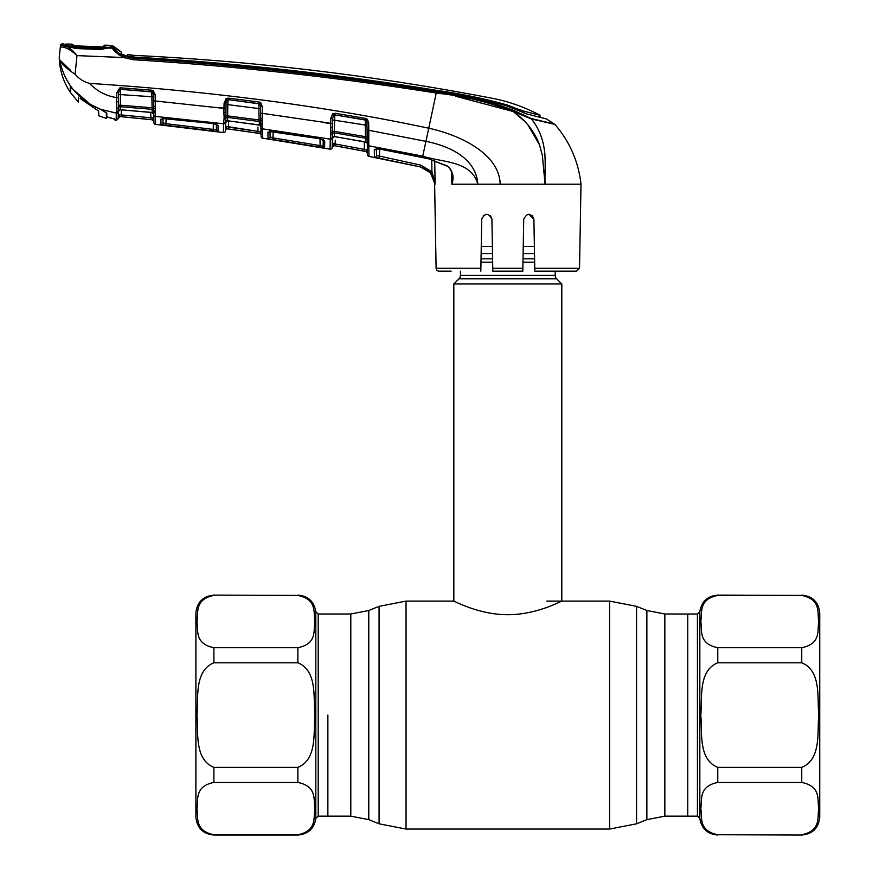 <?xml version="1.0" encoding="UTF-8"?>
<svg xmlns="http://www.w3.org/2000/svg" width="879" height="879" viewBox="0 0 879 879"><rect width="100%" height="100%" fill="white"/><g stroke="black" fill="none" stroke-linecap="round" stroke-linejoin="round"><path stroke-width="1.32" d="M327.867 715.077L327.867 816.151L327.867 715.077M801.747 595.424L717.769 595.424C698.245 599.335 702.277 612.85 700.805 621.552C702.31 630.243 698.135 643.692 717.769 647.713L801.747 647.713C821.272 643.802 817.239 630.287 818.712 621.596C817.206 612.894 821.393 599.445 801.747 595.424L717.769 595.105C707.452 595.995 701.464 601.555 699.827 611.784L699.827 818.382L697.432 816.151L697.432 614.003L687.774 614.003L687.774 816.151L687.774 614.003L664.843 614.003L646.867 610.509L636.561 606.345L609.597 601.104L546.815 601.104M555.209 271.182L555.209 275.391L460.431 275.391L460.431 271.182M555.209 275.391A4.802 4.802 0 0 0 556.616 278.775L459.025 278.775A4.802 4.802 0 0 0 460.431 275.391M556.616 278.775L561.802 283.972L561.802 601.104C562.153 600.577 537.19 614.773 507.776 614.707C478.572 614.773 453.476 600.588 453.828 601.104L406.043 601.104L379.08 606.345L379.08 823.81L406.043 829.051L406.043 601.104M459.025 278.775L453.828 283.972L453.828 601.104M534.377 246.516L523.247 246.516M492.394 246.516L481.252 246.516M534.509 253.602L523.126 253.602M492.515 253.602L481.132 253.602M561.802 283.972L453.828 283.972M801.747 595.105C812.679 596.171 818.679 602.17 819.744 613.102L819.744 817.052C818.679 827.985 812.679 833.984 801.747 835.05L717.769 834.731C698.135 830.71 702.31 817.261 700.805 808.559C702.277 799.868 698.245 786.353 717.769 782.442L801.747 782.442C821.393 786.463 817.206 799.912 818.712 808.614C817.239 817.305 821.272 830.82 801.747 834.731M801.747 662.788C821.36 670.765 817.217 697.772 818.712 715.077C817.228 732.35 821.36 759.39 801.747 767.378L717.769 767.378C698.157 759.39 702.299 732.383 700.805 715.077C702.288 697.805 698.157 670.765 717.769 662.788L801.747 662.788L801.747 647.713M213.894 834.731L297.871 834.731C317.385 830.82 313.363 817.305 314.836 808.614C313.331 799.912 317.506 786.463 297.871 782.442L213.894 782.442C194.369 786.353 198.39 799.868 196.929 808.559C198.434 817.261 194.248 830.71 213.894 834.731L213.894 835.05C202.961 833.984 196.962 827.985 195.896 817.052L195.896 613.102C196.962 602.17 202.961 596.171 213.894 595.105L297.871 595.424C317.506 599.445 313.331 612.894 314.836 621.596C313.363 630.287 317.385 643.802 297.871 647.713L213.894 647.713C194.248 643.692 198.434 630.243 196.929 621.552C198.39 612.85 194.369 599.335 213.894 595.424M213.894 767.378C194.27 759.39 198.423 732.383 196.929 715.077C198.412 697.805 194.281 670.765 213.894 662.788L297.871 662.788C317.484 670.765 313.342 697.772 314.836 715.077C313.342 732.35 317.484 759.39 297.871 767.378L213.894 767.378L213.894 782.442M451.114 271.182L439.104 271.182A3 3 0 0 1 436.105 268.238L434.633 184.205C433.918 175.152 429.183 169.383 420.426 166.933L368.949 156.407A1.802 1.802 -107.7 0 1 367.499 154.671L367.345 146.288L367.411 150.1L364.411 149.397L367.411 150.1L366.005 151.496L334.284 145.617A1.802 1.802 1 0 0 332.174 147.353L332.328 138.388L332.251 142.914L334.284 145.617L332.174 147.452A1.802 1.802 -179 0 1 330.054 149.188L330.251 139.146L262.436 128.828L262.579 138.135L330.054 149.188M322.923 122.412L330.702 123.686L330.801 118.193L332.712 113.765L335.009 113.259L365.642 118.423L367.378 119.324L368.664 122.851L368.795 130.279L425.93 141.354C448.433 145.76 476.176 157.77 477.813 184.205L451.872 184.205L451.377 171.372L451.872 184.205L452.267 176.426M579.536 268.238L576.536 271.182L534.817 271.182L534.762 268.238L579.536 268.238L580.997 184.205L500.173 184.205C499.415 153.111 458.662 134.674 428.754 128.235L422.755 156.121L368.795 145.804L368.949 156.407M528.817 214.201L533.905 219.201L532.388 215.663M330.57 127.818L330.79 132.257L330.702 123.686L330.57 127.818L332.526 127.312L332.174 147.452M153.913 121.489A1.802 1.802 -1 0 0 152.298 119.731L150.672 119.577L150.858 117.819L153.858 118.072L153.792 114.72L153.935 122.62L153.66 110.523A1.802 1.67 179 0 0 152.1 109.315L120.302 106.711L120.247 109.754L152.166 112.556L151.792 91.768A1.802 1.648 179 0 1 152.452 91.943L153.44 94.525L153.638 105.7L153.55 100.854L155.275 100.986L223.98 108.392L223.87 112.424L224.079 103.074L226.288 98.448L228.155 98.107L259.107 102.019L260.755 102.744L262.239 106.403L262.36 113.358L270.282 114.457M262.305 120.862L262.327 123.576A1.802 1.132 172.3 0 1 260.777 122.774L260.733 118.215A1.802 0.681 179 0 0 262.371 118.874L262.305 120.862A1.802 0.901 -175.1 0 1 260.733 120.038L259.063 119.962L258.865 108.578L227.826 104.634L227.628 115.896L259.063 119.962L259.272 121.5A1.802 1.648 179 0 1 260.777 122.774L260.832 123.972M228.661 120.994L228.309 128.927L257.712 133.103L227.529 128.817A1.802 1.802 1 0 0 225.485 130.564L225.562 126.29L227.529 128.883L259.492 133.432A1.802 1.802 179 0 1 261.03 135.179L260.821 122.873M260.975 131.839L261.03 135.102A1.802 1.802 -1 0 0 259.492 133.355L257.712 133.103L257.976 131.356L260.975 131.839L259.492 133.355L260.975 131.839L257.976 131.356L257.899 127.081M260.766 120.126L260.525 106.293L260.569 108.688L258.865 108.578L258.953 103.612A1.802 1.637 179 0 1 259.777 103.92L228.024 99.58L227.826 104.634L225.936 104.755M226.046 98.591L225.914 115.951L227.628 115.896L227.661 120.775L257.437 124.697M225.738 116.149L225.694 118.478M225.65 120.994L225.485 130.63A1.802 1.802 1 0 1 227.529 128.883L225.562 126.29L225.628 122.423A1.802 1.692 -179 0 1 227.661 120.775L228.276 120.939M228.276 120.841L259.338 125.104A1.802 1.692 179 0 1 260.887 126.752M257.393 124.686L259.338 125.104L259.272 121.5L227.716 117.412A1.802 1.659 -179 0 0 225.881 118.291L225.65 121.137M260.832 123.73A1.802 1.297 179 0 0 262.403 124.983L262.436 128.828A1.802 1.681 -1 0 1 260.887 127.191M228.551 127.169L257.976 131.356L225.562 126.29L225.628 122.631L227.529 120.873M153.935 122.62A1.802 1.802 -1 0 0 155.539 124.378L223.442 132.564L223.607 123.763L223.442 132.564A1.802 1.802 122.8 0 0 225.485 130.817M118.632 92.581L118.544 97.492L116.687 97.624L116.764 92.713L118.632 92.581L120.148 89.372A1.802 1.659 -179 0 1 120.588 89.35L120.28 105.205L153.616 107.886L153.66 110.523A1.802 1.165 -9.9 0 0 155.242 111.259L155.418 116.391L223.607 123.763L223.629 122.533A1.802 1.571 1 0 0 225.65 121.005M223.629 122.533L224.09 118.698A1.802 1.176 16.6 0 0 225.881 118.291M262.239 106.403L260.525 106.293L259.777 103.92L260.755 102.744M226.288 98.448L227.09 99.81A1.802 1.637 -179 0 1 228.024 99.69L258.953 103.612L259.107 102.019M225.969 103.074L228.155 98.107M225.815 111.908L225.87 108.271L225.815 111.908A1.802 0.56 1 0 1 223.87 112.424L224.101 116.841A1.802 0.945 -13.4 0 0 225.914 115.951M224.079 103.074L225.969 102.953M262.371 118.874L262.36 113.358L260.645 113.248M330.075 147.947L330.79 132.257A1.802 0.923 -13.4 0 0 332.625 131.378L334.339 131.334L334.438 136.531L332.328 138.388M262.36 113.358L332.592 123.587L332.526 127.312M272.578 131.356L319.736 138.618L324.725 141.156L324.604 147.958L268.04 138.673L267.93 132.246L272.622 131.356M323.329 140.014A1.802 1.714 1 0 0 324.725 141.156L323.296 139.75M324.604 147.958A1.802 1.791 1 0 1 323.12 146.211L320.11 145.595L323.12 146.211L323.23 139.497L323.417 140.102L319.736 138.728L269.512 131.531L269.996 130.564L270.106 136.926L270.205 131.378L270.106 136.926L273.094 137.882L320.11 145.595L320 138.772M273.094 137.882L273.204 131.542L272.831 139.629M320.11 145.595L319.813 147.331M269.831 131.268A1.802 1.714 -1 0 1 267.93 132.246L268.04 138.673A1.802 1.791 -1 0 0 270.106 136.926M261.052 136.388A1.802 1.802 -1 0 0 262.579 138.135L272.149 139.596L262.579 138.135L261.052 136.388L262.579 138.135M262.546 136.168L262.469 130.905M330.262 138.475A1.802 1.604 1 0 0 332.35 136.915L332.328 138.157A1.802 1.681 -179 0 1 334.438 136.531L365.818 142.145L365.741 138.256L334.492 132.872A1.802 1.637 -179 0 0 332.603 133.718A1.802 1.176 16.3 0 1 330.768 134.102M330.251 139.146A1.802 1.681 1 0 0 332.339 137.531L332.328 138.157M330.801 118.193L332.68 118.094L332.449 131.575M332.712 113.765L333.646 115.05L332.68 118.215M333.646 115.05A1.802 1.626 -179 0 1 334.8 114.885L334.339 131.334L365.455 136.684L365.257 125.016L332.647 119.94M368.74 140.387A1.802 1.11 173.5 0 1 367.202 139.563A1.802 1.637 -1 0 0 365.741 138.256L365.455 136.684L367.147 136.761L367.07 130.18L367.147 135.058A1.802 0.659 179 0 0 368.784 135.696L368.795 145.804A1.802 1.67 179 0 1 367.312 144.189L367.147 136.761A1.802 0.857 -176.1 0 0 368.73 137.553M366.982 125.115L365.257 125.016L365.411 119.874L334.8 114.885L365.422 120.06A1.802 1.615 -1 0 1 366.29 120.423L366.939 122.752L368.664 122.851M335.009 113.259L334.8 114.72M365.642 118.423L365.411 119.874M367.378 119.324L366.29 120.423M368.784 135.696L368.795 130.279L367.07 130.18L366.939 122.752L367.18 136.838M500.173 184.205L477.813 184.205C471.463 160.417 441.994 162.626 422.755 156.121L422.491 157.33L428.326 158.703L447.697 166.12C452.938 171.185 454.333 177.206 451.872 184.194M434.731 160.714L435.094 184.205L430.545 172.899L420.437 166.878L374.41 157.198L374.3 149.771L378.992 148.947L428.326 158.703L447.598 166.395C448.268 166.197 449.565 167.977 451.498 171.735L452.267 176.36M378.992 148.947L422.48 157.451M378.992 149.056L375.948 149.056L376.421 148.112L376.553 155.462L420.821 165.142L431.93 171.779L435.083 183.964M376.278 148.771A1.802 1.703 -1 0 1 374.3 149.771L374.41 157.198A1.802 1.791 -1 0 0 376.553 155.462L376.662 148.914M430.545 172.899L431.93 171.779L431.743 159.78M420.426 166.933L379.179 158.352L379.662 149.188L379.53 156.616M367.301 143.771A1.802 1.681 -1 0 0 365.818 142.145L367.29 142.662M368.784 141.574A1.802 1.242 179 0 1 367.246 140.365L367.246 140.618M363.807 141.618L334.943 136.717M367.246 140.365L367.235 139.64M366.884 119.83L366.873 118.918M334.284 145.683L366.016 151.562L367.411 150.1L367.312 144.189M335.306 140.179L334.932 145.727L364.082 151.133L364.411 149.397L335.24 143.991L364.411 149.397L364.28 141.838M366.005 151.496A1.802 1.802 179 0 1 367.466 153.221L367.488 154.55A1.802 1.802 179 0 0 368.949 156.286L368.949 155.968M366.016 151.562L367.466 153.298M332.251 142.914L335.24 143.991M367.411 150.1L367.466 153.221M368.839 149.023L368.828 147.936A1.802 1.692 179 0 1 367.345 146.288M420.481 166.878L426.04 169.065M434.984 182.678L431.93 171.779M490.394 215.663L491.91 219.201L491.482 217.234M534.817 271.182L564.527 271.182M534.762 268.238L533.905 219.201C530.564 212.707 527.169 212.707 523.719 219.201L522.818 271.182L522.862 268.238L492.767 268.238L491.91 219.201C488.471 212.707 485.076 212.707 481.736 219.201L480.824 271.182L481.736 219.201M522.939 264.227L522.972 262.107M523.038 258.437L523.719 219.201M492.822 271.182L522.818 271.182L492.822 271.182L492.767 268.238M486.779 214.201L483.307 215.608M452.63 184.205L455.223 184.205M477.813 184.205L494.02 184.205M545.079 184.118L544.508 175.152M539.53 144.87L527.829 124.719M525.62 122.236L513.962 112.083M455.816 96.316L513.094 111.49C488.515 102.019 462.925 95.877 436.325 93.042L440.467 93.712M541.233 120.917L531.553 118.995C549.628 142.508 544.145 165.494 545.079 184.205L542.332 155.198L539.42 144.585C534.333 131.202 525.554 120.17 513.094 111.49L531.553 118.995L513.094 111.49L513.534 110.369L531.257 118.544L553.484 123.84M550.924 123.225L548.99 122.774M551.474 123.598L554.891 124.4L546.364 118.896L527.202 114.083L506.82 105.919C483.857 99.063 460.409 94.064 436.467 90.944C335.976 74.803 234.957 63.673 133.388 57.574L133.3 58.267C234.88 64.639 335.954 75.792 436.511 91.724C463.211 94.591 488.889 100.799 513.534 110.369M533.509 119.434L548.573 122.928M580.997 184.205C578.459 161.582 569.757 141.64 554.891 124.4L531.553 118.995L534.069 122.555M436.325 93.042C335.778 77.143 234.726 66.024 133.168 59.706L123.598 57.531L133.168 59.706L133.3 58.267L124.28 56.234L123.598 57.531L76.967 55.619L75.122 74.254C78.989 78.813 83.78 81.846 89.504 83.373C213.377 91.493 326.461 106.447 428.754 128.235L436.511 91.724M525.774 113.677L533.718 115.709L525.774 113.677M523.51 112.875L523.488 111.073L516.786 108.699L516.786 109.985M523.488 111.073L540.003 115.281C524.972 107.205 509.084 101.546 492.339 98.305A2540.387 2540.387 0 0 0 133.674 55.366A29.996 29.996 0 0 1 127.521 54.432L133.674 55.366L133.454 57.025C234.99 62.903 335.965 74.001 436.369 90.317C460.178 93.603 483.593 98.426 506.623 104.799L516.786 108.699M121.192 53.993L127.488 56.278L127.521 54.432L127.631 56.036L133.454 57.025M129.037 56.432L127.62 56.652L127.521 54.432M122.016 54.388A31.787 31.787 0 0 0 127.488 56.278L127.521 56.63M121.159 52.037L121.28 53.795L125.95 56.168L133.388 57.574M545.507 118.676L546.364 118.896M60.365 46.686L61.508 47.026M66.595 48.279L67.881 48.85M64.497 45.73C68.199 46.532 72.298 49.74 76.792 55.366L76.77 55.388C71.617 50.499 67.002 47.774 62.925 47.235L65.518 45.785C65.035 45.51 75.111 48.719 75.968 48.136L75.979 47.081L100.525 48.004L100.536 49.07L111.424 47.455L100.503 49.466L75.913 48.543L63.958 45.334L63.969 43.983A2549.386 2549.386 0 0 0 62.31 43.95L62.2 45.06L64.497 45.73L62.2 45.06A1.802 1.791 -174 0 0 60.365 46.664L59.256 57.212L59.684 59.838L70.672 70.43M544.606 151.331L544.947 154.88M121.159 51.96L113.413 46.115L121.159 51.96A29.996 29.996 0 0 1 113.841 46.554L113.874 48.059L112.182 47.488C112.633 49.883 116.435 53.234 123.598 57.531M118.193 52.894L113.413 48.037C114.083 50.07 117.709 52.806 124.28 56.234M113.413 48.037L113.402 47.895A1.802 1.725 -54.9 0 0 113.138 47.653L113.138 47.653A1.802 1.725 -54.9 0 0 111.578 47.455M110.677 47.521L111.051 48.433L111.007 46.928A1.802 1.802 135.2 0 1 113.841 46.554L113.402 47.895A1.802 1.791 177.5 0 0 112.182 47.334A1.802 1.67 -100.4 0 0 111.468 47.455M112.919 48.839L119.072 55.014M70.397 48.752L67.727 46.961M65.475 44.939L65.475 46.224M112.182 47.488L109.963 48.345M62.31 43.95A1.802 1.802 0 0 0 60.486 45.565M62.925 47.235L60.365 46.664M114.292 118.896A1.802 1.791 -1 0 0 115.182 119.313L115.248 120.324L113.688 118.577L116.16 120.445L116.325 111.501L116.292 113.116L100.624 109.304C91.185 105.623 83 100.041 76.077 92.548L70.254 86.472L70.254 92.218C63.222 81.615 59.552 69.946 59.256 57.212L59.684 59.838C61.805 64.123 66.958 68.936 75.122 74.254M72.517 88.647C65.914 80.066 61.64 70.463 59.684 59.838M106.875 116.918L115.182 119.313L115.248 120.324L116.16 120.445L118.182 118.687L118.225 115.819M116.775 108.051L116.566 101.898A1.802 0.593 1 0 0 118.478 101.349L118.555 107.623A1.802 1.198 17.2 0 1 116.775 108.051L116.325 111.501A1.802 1.549 1 0 0 118.335 109.996L118.182 118.687L116.16 120.445L118.182 118.687M118.588 105.271L120.28 105.205L120.302 106.711A1.802 1.681 -179 0 0 118.555 107.623L118.302 111.446A1.802 1.714 1 0 1 116.292 113.116M118.346 109.183L118.302 111.435A1.802 1.714 -179 0 1 120.247 109.754L120.093 109.842M118.302 111.435L118.335 109.996M121.071 109.798L150.397 112.27M118.544 97.492L118.368 107.809M121.335 109.908L121.247 114.907L118.258 114.248L120.148 116.577L150.672 119.577L121.093 116.665L121.247 114.907L150.858 117.819L150.759 112.314M118.182 118.335L118.182 118.335A1.802 1.802 -179 0 1 120.148 116.577L152.309 119.819L153.913 121.577L152.298 119.731L153.858 118.072M153.748 111.952L153.726 110.644M153.638 105.7A1.802 0.692 -1 0 0 155.308 106.359L155.22 108.743A1.802 0.945 6.9 0 1 153.616 107.886L153.375 90.746M153.792 114.446L152.166 112.556A1.802 1.703 179 0 1 153.781 114.226M118.599 94.471L153.484 96.855M120.148 89.372L119.775 87.9L120.654 87.834L151.88 90.218L153.199 90.636L152.452 91.943L120.588 89.328L151.792 91.768M116.764 92.713L119.775 87.9M116.566 101.898L116.687 97.624C106.007 95.932 96.943 91.174 89.504 83.373M153.44 94.525L155.165 94.657L155.308 106.359M155.22 108.743L155.242 111.259M106.798 116.874L106.798 113.094L102.36 110.018M153.199 90.636L155.165 94.657M151.792 91.702L151.88 90.218M120.588 89.328L120.654 87.834M224.09 118.698L224.101 116.841L224.09 118.698M153.737 111.71A1.802 1.362 -1 0 0 155.374 113.039M155.495 121.434L155.418 116.391L155.539 124.378L186.37 127.873L155.539 124.378M216.663 124.4L218.091 125.675L217.992 131.542L160.989 124.664L160.912 119.192L165.56 118.193L213.092 123.456L218.091 125.686A1.802 1.725 -179 0 1 216.575 124.357M217.992 131.542A1.802 1.791 -179 0 1 216.421 129.795L216.52 124.005L216.761 124.708L213.092 123.456M166.076 118.335L165.977 123.675L216.421 129.795L216.366 126.082M213.322 123.576L213.201 131.147M216.333 124.433L216.421 129.795M160.989 124.664A1.802 1.791 178.9 0 0 162.989 122.906L162.901 117.511L162.989 122.906L163.065 118.313L162.989 122.906L165.977 123.675L165.779 125.433M162.714 118.225A1.802 1.725 179.1 0 1 160.912 119.192M155.275 100.986L163.175 101.744M216.234 107.469L225.87 108.271M150.858 117.819L121.247 114.907M121.269 113.929L121.324 110.622M118.258 114.248L118.215 116.775M118.193 118.236L118.478 117.445M98.701 111.117L98.701 115.753L98.701 111.117L80.099 98.459M109.93 47.235L100.525 48.004M104.887 45.214L104.876 45.148A2549.386 2549.386 0 0 1 110.996 45.378L111.007 46.939L108.952 47.345L66.2 45.928M65.87 45.367L65.903 44.027A2549.386 2549.386 0 0 1 72.067 44.159L72.056 44.225M67.65 45.818L75.979 47.081M76.154 92.625L90.845 104.733L101.129 109.501M76.154 92.811L70.672 86.647M90.845 104.733L73.32 89.658M70.672 92.844L70.672 87.032L70.672 92.844L78.352 102.052L78.352 97.129L78.352 102.052M72.056 45.609A1.802 1.791 175.7 0 1 72.726 45.752L102.744 46.917L104.876 45.148L104.865 46.763L101.514 46.895L75.22 45.939L72.056 45.609L72.067 44.159L74.056 45.873M103.239 47.664L103.25 46.049M98.701 115.753L106.37 118.456L106.37 112.897L101.129 109.688M74.473 48.015L73.803 46.895M73.583 45.06L73.561 46.499M75.374 47.048L75.99 48.081M104.14 46.884A1.802 1.791 4.3 0 1 104.865 46.763M106.798 115.171L106.37 115.973M106.37 117.083L106.798 116.006M368.773 610.509L350.798 614.003L350.798 816.151L368.773 819.646L368.773 610.509L379.08 606.345M697.432 816.151L664.843 816.151L646.867 819.646L636.561 823.81L609.597 829.051L609.597 601.104M636.561 823.81L636.561 606.345M646.867 819.646L646.867 610.509M664.843 816.151L664.843 614.003M534.597 258.8L523.027 258.8M492.603 258.8L481.044 258.8M534.652 262.184L522.972 262.184M492.669 262.184L480.978 262.184M717.769 647.713L717.769 662.788M801.747 782.442L801.747 767.378M717.769 767.378L717.769 782.442M717.769 834.731L801.747 835.05M213.894 835.05L297.871 835.05C308.188 834.16 314.177 828.6 315.814 818.382L315.814 611.784L318.209 614.003L318.209 816.151L350.798 816.151M297.871 782.442L297.871 767.378M213.894 647.713L213.894 662.788M297.871 662.788L297.871 647.713M297.871 595.424L213.894 595.105M260.92 129.037L260.92 129.037A1.802 1.703 -1 0 0 262.458 130.696M261.052 136.267L261.052 136.267A1.802 1.802 -1 0 0 262.579 138.014M227.529 128.883L259.492 133.355M223.607 123.763A1.802 1.692 1 0 0 225.628 122.115M420.437 166.878L420.821 165.142M436.105 268.238L480.879 268.238M506.623 105.843L506.623 104.799M436.369 90.922L436.369 90.317L436.369 90.922M133.355 57.574L133.355 57.014M540.036 117.346L540.003 115.281M65.233 45.752L66.606 46.653M153.792 114.72A1.802 1.703 -1 0 0 155.418 116.391M350.798 614.003L318.209 614.003M609.597 829.051L406.043 829.051M368.773 819.646L379.08 823.81M699.827 611.784L697.432 614.003M699.827 818.382C701.464 828.6 707.452 834.16 717.769 835.05M315.814 818.382L318.209 816.151M315.814 611.784C314.177 601.555 308.188 595.995 297.871 595.105M259.712 125.356L260.887 127.015M366.235 142.464L363.796 141.739M112.105 47.334A1.802 1.802 0 0 1 113.138 47.653L113.171 47.686M75.968 48.136L100.525 49.07M120.093 109.853L118.302 111.611M111.457 118.116L106.798 116.896M162.901 117.489L162.417 118.489L213.092 123.543M140.86 118.632L146.958 119.258M120.148 116.632L118.182 118.39M101.525 46.895L104.151 46.906M74.352 45.895L74.902 45.917"/></g></svg>
